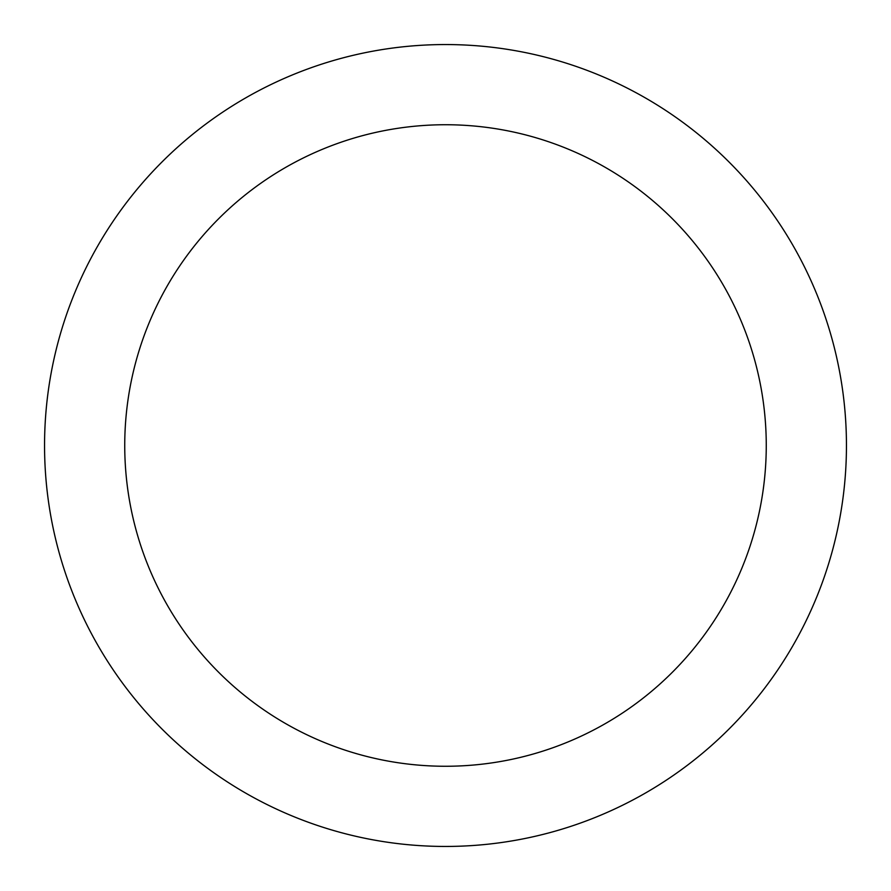 <?xml version="1.0" encoding="UTF-8"?>
<svg xmlns="http://www.w3.org/2000/svg" width="891" height="891" viewBox="0 0 891 891"><rect width="100%" height="100%" fill="white"/><g stroke="black" fill="none" stroke-linecap="round" stroke-linejoin="round"><path stroke-width="1.34" d="M445.5 124.74A320.76 320.76 0 0 1 766.26 445.5A320.76 320.76 0 0 1 445.5 766.26A320.76 320.76 0 0 1 124.74 445.5A320.76 320.76 0 0 1 445.5 124.74M445.5 44.55A400.95 400.95 0 0 1 846.45 445.5A400.95 400.95 0 0 1 445.5 846.45A400.95 400.95 0 0 1 44.55 445.5A400.95 400.95 0 0 1 445.5 44.55"/></g></svg>
